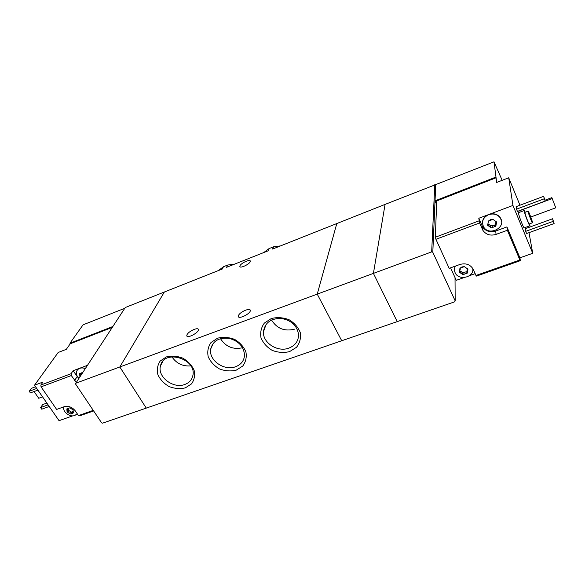 <?xml version="1.0" encoding="UTF-8"?>
<svg xmlns="http://www.w3.org/2000/svg" width="585" height="585" viewBox="0 0 585 585"><rect width="100%" height="100%" fill="white"/><g stroke="black" fill="none" stroke-linecap="round" stroke-linejoin="round"><path stroke-width="0.88" d="M280.507 245.905L273.509 246.811L269.078 248.574L268.149 250.811L226.6 267.301L227.711 265.027L223.463 266.723L222.329 268.998L164.363 292.01L119.815 366.978L146.272 408.103L102.543 423.174L101.607 422.823L75.56 384.016L75.757 383.241L119.815 366.978L146.272 408.103L397.222 321.626L373.413 273.385L385.069 204.399L493.989 161.826L502.171 180.326M269.078 248.574L263.791 252.537M273.509 246.811L272.603 249.042L336.792 223.558L317.231 294.123L119.815 366.978L164.363 292.01L125.27 307.527L75.757 383.241M223.463 266.723L218.439 270.541M234.468 264.179L227.711 265.027M289.597 351.607L296.544 347.263C299.827 342.956 301.07 338.064 300.28 332.594C298.174 327.264 294.423 322.964 289.019 319.695C283.045 317.45 277.136 317.07 271.279 318.547L264.369 323.066C261.195 327.476 260.069 332.382 260.99 337.794C263.17 343.015 266.906 347.205 272.2 350.378C278.029 352.572 283.827 352.982 289.597 351.607M236.23 370.166L242.782 366.005C245.802 361.866 246.848 357.157 245.905 351.877C243.704 346.737 239.945 342.576 234.636 339.395C228.808 337.209 223.097 336.814 217.503 338.21L210.988 342.539C208.07 346.773 207.148 351.505 208.209 356.726C210.476 361.764 214.212 365.83 219.419 368.908C225.108 371.051 230.709 371.468 236.23 370.166M185.365 387.855L191.551 383.87C194.337 379.884 195.193 375.343 194.11 370.246C191.829 365.274 188.07 361.245 182.849 358.152C177.16 356.016 171.639 355.614 166.294 356.938L160.144 361.091C157.46 365.157 156.714 369.72 157.906 374.766C160.246 379.643 163.983 383.577 169.109 386.575C174.659 388.659 180.085 389.091 185.365 387.855M455.028 277.612L455.174 300.873L454.699 301.816L397.222 321.626L373.413 273.385L385.069 204.399L336.792 223.558L317.231 294.123L341.728 340.748L317.231 294.123L431.679 251.879L432.805 252.296L435.035 200.823L436.607 204.319M187.032 334.708C188.582 331.161 198.564 326.752 198.366 329.706C198.754 332.828 186.593 339.022 186.79 335.607L187.032 334.708M238.49 315.534C239.755 311.922 250.534 307.33 250.285 310.525C250.636 313.809 238.073 319.812 238.329 316.251L238.49 315.534M239.982 265.787C241.078 262.95 250.526 258.782 250.3 261.239C250.599 263.733 239.616 269.078 239.843 266.336L239.982 265.787M171.91 356.784C176.421 363.497 182.725 366.532 190.812 365.888M184.787 384.477C189.277 382.795 191.982 379.782 192.889 375.438C196.794 358.634 163.815 348.879 160.502 365.822C157.146 376.784 173.284 389.091 184.787 384.477M220.465 338.62C225.73 346.788 233.108 349.815 242.599 347.717M235.565 366.736C240.932 364.674 243.916 360.989 244.508 355.673C244.135 346.934 239.002 341.157 229.108 338.335C219.046 337.274 212.903 340.85 210.695 349.04C208.516 360.192 224.165 371.248 235.565 366.736M271.535 320.01C276.88 328.58 284.551 331.629 294.569 329.165M288.844 348.119C295.301 345.552 298.54 341.026 298.562 334.54C297.078 325.465 291.162 320.075 280.8 318.379C270.489 318.54 264.705 323.015 263.44 331.819C262.65 342.898 277.663 352.477 288.844 348.119M72.591 412.886L70.295 413.961L72.065 413.822L73.3 412.9L73.074 409.836L69.842 407.833L66.844 408.908L67.078 411.972L70.295 413.961L67.078 411.972L67.611 410.597L66.844 408.908L69.842 407.833L73.074 409.836L73.337 412.82L72.591 412.886L73.198 411.928M82.814 372.44L79.64 373.588L79.911 376.886M79.692 373.522L82.748 372.433M79.852 376.813L80.408 375.394L79.604 373.661M93.249 410.377L78.485 415.584L79.677 415.84L93.622 410.933M71.319 375.555L71.092 373.705L40.862 385.032L41.067 386.86L71.319 375.555L76.306 382.393M41.067 386.86L56.628 409.434L64.131 406.736C68.46 405.676 72.174 407.05 75.275 410.867L78.485 415.584M40.862 385.032L42.997 382.034L34.508 385.23L59.048 420.681L72.723 415.855M76.518 414.509L77.52 414.158M87.472 365.325L81.103 367.716L85.564 368.236M112.283 327.381L70.266 343.761L66.295 349.34L58.186 352.477L34.508 385.23M71.092 373.705L73.103 370.722L78.778 378.619M77.242 370.144L78.778 368.594L73.103 370.722M124.773 308.288L83.077 324.829L69.929 343.249L70.266 343.761M112.861 326.503L69.929 343.249M36.738 388.455L29.25 391.255L31.363 388.345L35.568 386.765M29.25 391.255L30.398 392.901L37.886 390.107M48.094 404.857L40.621 407.57L42.661 404.593L46.851 403.065M40.621 407.57L41.747 409.186L49.213 406.48M34.201 391.482L37.937 390.188M34.105 391.621L38.727 398.268L42.559 396.857M81.103 367.716L78.778 368.594M85.373 368.535C81.293 367.263 78.419 368.089 76.752 371C75.831 373.53 76.562 375.987 78.938 378.371M81.257 373.23L81.139 374.283M80.986 375.234L80.81 374.788M63.867 406.831C62.134 411.562 69.769 417.558 74.821 415.482L77.227 413.734M68.043 409.931L70.646 411.679L69.666 413.222M71.801 412.191L70.646 411.679M71.304 412.981L72.928 411.233M68.504 408.542L68.372 409.412M489.572 220.647L492.914 219.382L490.435 219.689L488.416 221.057L487.649 225.313L491.349 227.901L495.831 226.241L496.628 221.978L492.914 219.382L496.628 221.978L495.714 224.837L495.831 226.241L491.349 227.901L490.318 226.271L487.707 225.422L488.416 221.057L489.572 220.647M461.148 267.798L464.336 266.658L461.96 266.921L460.037 268.193L459.357 272.2L462.954 274.672L467.247 273.151L467.949 269.144L464.336 266.658L467.949 269.144L467.042 271.601L467.247 273.151L462.954 274.672L462.048 273.283L459.364 272.215L460.241 269.29L460.037 268.193L461.148 267.798M519.963 205.211L508.716 177.789L496.636 182.469L496.08 177.789L436.739 200.918L435.32 237.239L435.927 239.302L479.62 222.965L478.793 218.271L482.683 227.068C485.799 231.324 490.142 232.647 495.714 231.031L506.924 226.907L519.919 257.831L532.738 253.298L529.001 232.662M435.32 237.239L478.961 220.889M435.927 239.302L449.17 268.332L459.934 264.464C465.726 262.906 470.106 264.413 473.075 268.976L475.985 275.469L519.875 260.003L507.363 230.263L496.058 234.402L495.714 231.031M479.62 222.965L482.925 230.402C486.062 234.687 490.442 236.018 496.058 234.402M475.985 275.469L476.541 276.083L520.35 260.661L519.875 260.003M508.716 177.789L512.95 205.437L490.369 213.92C494.596 213.306 497.879 214.541 500.241 217.627L501.542 221.181M482.493 223.316C482.332 219.923 483.832 217.21 486.998 215.185L478.793 218.271M450.574 267.828L456.263 280.325L464.088 277.561M528.101 227.689L527.889 226.534M520.35 260.661L519.919 257.831M469.506 275.645L475.174 273.641M529.915 225.795L524.226 227.865C523.831 228.83 518.924 216.34 518.522 213.328L518.566 212.648M525.666 231.346L525.213 228.735L552.606 218.753L554.127 223.565L526.573 233.539L525.666 231.346L553.234 221.335L552.606 218.753M516.518 209.159L516.116 206.659L543.692 196.319L545.176 201.064L517.44 211.397L516.518 209.159L544.269 198.783L543.692 196.319M519.275 212.384L518.705 210.922M512.95 205.437L532.738 253.298M496.08 177.789L493.989 161.826M435.723 184.94L435.035 200.823L495.802 177.123M434.765 184.67L431.679 251.879M455.174 300.873L432.805 252.296M528.131 211.69L528.109 211.185C528.452 210.461 533.001 222.578 532.46 222.783C532.218 223.485 528.504 213.971 528.131 211.69M528.869 213.503L528.855 213.167C529.081 212.684 532.072 220.669 531.721 220.794L528.869 213.503M532.43 222.79L529.271 223.945C529.001 224.655 525.286 215.163 524.935 212.874L524.957 212.355M529.63 223.814L529.952 225.781C529.608 226.724 524.701 214.198 524.255 211.2L524.233 210.534L525.315 212.223M554.127 223.565L553.234 221.335M545.176 201.064L544.269 198.783M551.867 197.628L555.75 207.814L551.867 197.628L544.971 200.202M555.75 207.814L530.778 217.013M552.116 198.6L518.727 211.046M454.428 269.51L455.152 266.182M472.797 268.471L472.826 268.924M507.363 230.263L506.924 226.907M455.327 266.124C454.223 268.274 454.143 270.438 455.093 272.61C458.472 281.136 474.442 277.436 472.775 268.435M460.249 268.018L460.161 269.173M467.079 271.689L462.209 272.625L462.026 271.959L459.737 271.038M466.998 270.489L467.422 268.639M490.369 213.92L486.998 215.185M488.643 214.673C482.954 217.561 481.279 221.642 483.612 226.892C489.089 236.764 507.063 227.192 500.27 217.883C497.367 214.278 493.491 213.211 488.643 214.673M488.482 220.991L488.504 222.11L488.424 221.057M495.685 224.772L490.53 226.037L490.208 225.071L487.89 224.26M495.561 223.536L496.102 221.561L496.241 222.87M74.617 380.469L77.096 376.703M80.576 373.252L79.933 374.239M69.008 410.67L68.028 412.213M67.728 408.586L67.136 409.515M482.369 229.335L482.135 226.007M460.015 268.215L460.029 269.049M460.315 271.126L460.344 272.544M462.143 272.383L462.172 273.802M463.912 272.595L463.949 274.014M466.084 271.82L466.128 273.239M467.561 268.72L467.605 269.956M488.314 221.196L488.387 221.986M488.534 224.377L488.65 225.686M490.413 225.686L490.537 227.002M492.248 225.89L492.373 227.207M494.522 225.049L494.654 226.366M186.79 335.607L187.222 336.338M238.329 316.251L238.775 317.033M162.901 361.23L160.502 365.822M213.328 343.132L210.695 349.04M266.16 324.258L263.44 331.819M239.843 266.336L240.135 266.855M81.3 374.042L80.416 375.394M68.504 409.2L67.611 410.604M528.109 211.185L524.928 212.362M524.233 210.534L518.522 212.662M482.925 230.402L482.683 227.068M459.898 268.405L459.905 268.903M460.227 268.025L460.249 269.29M459.357 271.586L459.364 272.215M462.026 271.959L462.055 273.275M462.209 272.625L462.245 274.087M488.263 221.305L488.314 221.905M487.641 224.698L487.7 225.422M490.208 225.071L490.318 226.271M490.53 226.037L490.654 227.411"/></g></svg>
